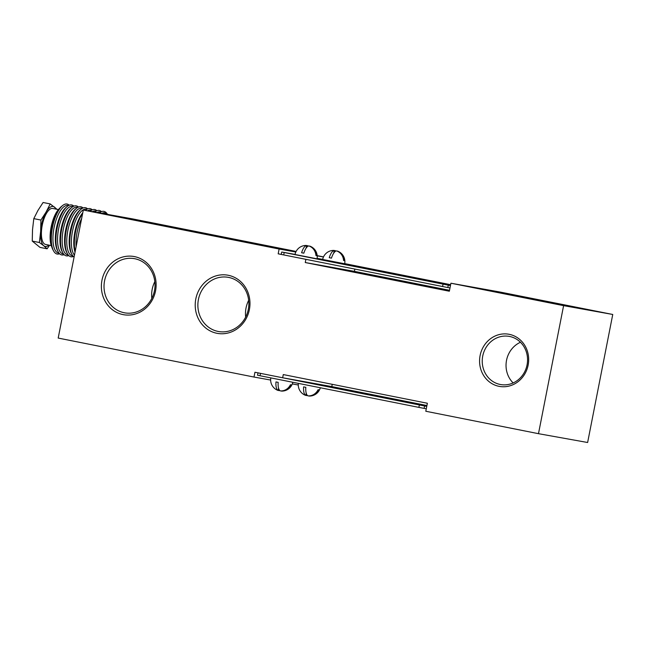 <?xml version="1.0" encoding="UTF-8"?>
<svg xmlns="http://www.w3.org/2000/svg" width="645" height="645" viewBox="0 0 645 645"><rect width="100%" height="100%" fill="white"/><g stroke="black" fill="none" stroke-linecap="round" stroke-linejoin="round"><path stroke-width="0.97" d="M218.066 331.425A27.525 25.429 100.2 0 1 198.378 299.691A27.525 25.429 100.2 0 1 228.225 277.334A27.525 25.429 100.2 0 1 228.661 277.414A27.525 25.429 100.2 0 1 248.349 309.149A27.525 25.429 100.2 0 1 218.502 331.514A27.525 25.429 100.2 0 1 218.066 331.425M228.282 275.278A29.557 27.308 -79.8 0 0 195.806 298.949A29.557 27.308 -79.8 0 0 216.905 333.288A29.557 27.308 -79.8 0 0 249.381 309.616A29.557 27.308 -79.8 0 0 228.282 275.278M248.664 300.336A27.525 25.429 -79.8 0 0 245.664 317.058M124.219 312.744A27.525 25.429 100.2 0 1 104.53 281.01A27.525 25.429 100.2 0 1 134.378 258.653A27.525 25.429 100.2 0 1 134.813 258.734A27.525 25.429 100.2 0 1 154.502 290.468A27.525 25.429 100.2 0 1 124.654 312.833A27.525 25.429 100.2 0 1 124.219 312.744M134.442 256.597A29.557 27.308 -79.8 0 0 101.966 280.269A29.557 27.308 -79.8 0 0 123.058 314.607A29.557 27.308 -79.8 0 0 155.534 290.935A29.557 27.308 -79.8 0 0 134.442 256.597M154.824 281.647A27.525 25.429 -79.8 0 0 151.825 298.377M500.181 384.468A24.462 22.599 100.2 0 1 482.686 356.266A24.462 22.599 100.2 0 1 509.211 336.384A24.462 22.599 100.2 0 1 509.598 336.456A24.462 22.599 100.2 0 1 527.102 364.667A24.462 22.599 100.2 0 1 500.568 384.541A24.462 22.599 100.2 0 1 500.181 384.468M509.228 334.32A26.501 24.486 -79.8 0 0 480.106 355.548A26.501 24.486 -79.8 0 0 499.02 386.331A26.501 24.486 -79.8 0 0 528.142 365.11A26.501 24.486 -79.8 0 0 509.228 334.32M513.146 382.945A24.462 22.599 100.2 0 1 520.442 342.261M83.302 210.036L58.187 338.069L254.001 377.051L254.944 372.254L282.655 377.768L283.276 374.568L427.369 403.254L425.797 411.252L538.486 433.682L563.601 305.649L450.919 283.219L449.347 291.226L305.262 262.539L305.883 259.338L278.18 253.824L279.116 249.018L83.302 210.036L132.451 218.865L296.103 251.437M323.5 256.895L317.187 255.638M449.533 290.298L354.403 271.36L354.847 269.086M538.486 433.682L587.627 442.502L612.75 314.47L500.06 292.04L450.919 283.219M282.655 377.768L331.796 386.589L332.24 384.315M305.262 262.539L354.403 271.36M323.459 256.976L317.211 255.855M295.821 252.018L279.116 249.018M278.18 253.824L281.26 254.372M254.001 377.051L270.634 380.042M292.306 383.928L298.28 385M563.601 305.649L612.75 314.47M260.016 375.753L260.483 373.358L258.016 372.842L257.548 375.245L418.879 407.382L424.112 408.39L424.579 405.987L426.756 406.382M426.281 408.785L424.112 408.39M260.483 373.358L424.579 405.987M426.925 405.528L331.796 386.589M295.039 254.396L281.728 252.018L281.252 254.412L283.719 254.928L447.815 287.557L448.291 285.163L450.46 285.55M449.992 287.952L447.815 287.557M322.685 259.363L317.106 258.363M281.728 252.018L448.291 285.163M450.629 284.695L344.704 263.611M308.963 395.885L308.939 396.03A11.142 10.231 -79.8 0 0 310.616 396.006A11.142 10.231 -79.8 0 0 319.033 389.862L318.082 389.693A11.142 10.231 100.2 0 1 307.988 395.861A11.142 4.418 -78.7 0 1 305.827 387.322L303.626 386.879A11.142 4.418 101.3 0 0 305.778 395.417L306.222 393.184M305.778 395.417A11.142 10.231 100.2 0 1 304.545 394.917A11.215 11.215 0 0 1 298.377 383.388M305.819 395.24A11.142 10.231 -79.8 0 0 306.738 395.595L306.891 394.788M306.738 395.595A11.142 4.418 101.3 0 0 307.383 395.425M281.325 390.918L281.293 391.072A11.142 10.231 -79.8 0 0 282.978 391.047A11.142 10.231 -79.8 0 0 291.387 384.904L290.435 384.726A11.142 10.231 100.2 0 1 280.341 390.894A11.142 4.418 -78.7 0 1 278.18 382.356L275.979 381.921A11.142 4.418 101.3 0 0 278.132 390.459L278.575 388.217M278.132 390.459A11.142 10.231 100.2 0 1 276.899 389.951A11.215 11.215 0 0 1 270.811 377.906M278.172 390.273A11.142 10.231 -79.8 0 0 279.092 390.628L279.245 389.83M279.092 390.628A11.142 4.418 101.3 0 0 279.745 390.459M333.707 253.171L334.239 250.453A11.142 10.36 100.1 0 0 332.296 250.494A11.215 11.215 0 0 0 322.669 259.467L344.672 263.781A11.215 11.215 0 0 0 338.819 251.663A11.142 10.36 -79.9 0 0 337.359 251.05L337.327 251.219M335.763 251.115A11.142 4.112 101.3 0 0 335.134 250.607L334.916 251.719M343.583 260.467L344.47 260.644A11.142 10.36 -79.9 0 0 338.819 251.663M335.134 250.607A11.142 10.36 -79.9 0 0 334.215 250.583M334.239 250.453A11.142 4.112 101.3 0 0 329.248 257.702L331.474 258.145A11.142 4.112 -78.7 0 1 336.472 250.897A11.142 10.36 100.1 0 1 343.583 260.483L344.47 260.644M329.248 257.702L331.49 258.105M306.061 248.212L306.601 245.487A11.142 10.36 100.1 0 0 304.65 245.535A11.215 11.215 0 0 0 295.023 254.501L317.026 258.822A11.215 11.215 0 0 0 311.172 246.696A11.142 10.36 -79.9 0 0 309.713 246.092L309.681 246.253M308.117 246.156A11.142 4.112 101.3 0 0 307.488 245.648L307.27 246.753M315.937 255.509L316.824 255.686A11.142 10.36 -79.9 0 0 311.172 246.696M307.488 245.648A11.142 10.36 -79.9 0 0 306.569 245.616M306.601 245.487A11.142 4.112 101.3 0 0 301.602 252.743L303.835 253.187A11.142 4.112 -78.7 0 1 308.826 245.93A11.142 10.36 100.1 0 1 315.937 255.525L316.824 255.686M301.602 252.743L303.843 253.138M59.001 253.114A24.26 9.28 -78.7 0 1 55.228 222.751A24.26 9.28 -78.7 0 1 68.459 205.602M63.613 254.033A24.26 9.28 -78.7 0 1 59.832 223.67A24.26 9.28 -78.7 0 1 73.07 206.521M68.225 254.944A24.26 9.28 -78.7 0 1 64.444 224.589A24.26 9.28 -78.7 0 1 77.682 207.44M72.829 255.863A24.26 9.28 -78.7 0 1 69.047 225.508A24.26 9.28 -78.7 0 1 82.286 208.359M74.457 255.154A24.26 9.28 -78.7 0 1 73.659 226.427A24.26 9.28 -78.7 0 1 86.898 209.278M76.126 246.64A24.26 9.28 -78.7 0 1 78.271 227.338A24.26 9.28 -78.7 0 1 81.665 218.405M87.656 210.818A24.26 9.28 -78.7 0 1 91.509 210.189M92.38 211.673A24.26 9.28 -78.7 0 1 96.113 211.108M97.105 212.519A24.26 9.28 -78.7 0 1 100.725 212.028M57.034 209.319L50.213 203.909L43.086 202.498L37.942 210.464L33.798 218.631L32.516 229.757L32.25 241.085L39.998 247.39L47.117 248.809L49.552 245.245M56.083 209.125A20.39 7.804 -78.7 0 0 54.583 207.166A20.39 7.804 101.3 0 0 46.069 212.084L40.917 220.05L40.651 231.378A20.39 7.804 101.3 0 0 43.747 245.753L47.117 248.809M50.213 203.909L46.069 212.084A20.39 7.804 101.3 0 0 42.457 221.001A20.39 7.804 101.3 0 0 40.651 231.378L39.369 242.504L32.25 241.085M58.389 209.585L52.753 208.464A18.35 7.022 101.3 0 0 43.126 221.541A18.35 7.022 101.3 0 0 45.585 244.455L51.229 245.576M59.606 208.335A22.22 8.506 101.3 0 0 52.197 222.565A22.22 8.506 101.3 0 0 51.866 247.196M56.002 214.196A23.446 8.974 101.3 0 0 52.906 222.461A23.446 8.974 101.3 0 0 50.786 240.408M59.574 253.751A25.486 9.748 -78.7 0 1 53.608 250.994A25.486 9.748 -78.7 0 1 53.712 222.203A25.486 9.748 -78.7 0 1 62.67 205.497A25.486 9.748 -78.7 0 1 69.233 205.239M53.608 250.994L52.906 249.72A24.26 9.28 -78.7 0 1 53.011 222.315A24.26 9.28 -78.7 0 1 61.533 206.408L62.67 205.497M64.186 254.67A25.486 9.748 -78.7 0 1 58.219 251.913A25.486 9.748 -78.7 0 1 58.324 223.122A25.486 9.748 -78.7 0 1 67.273 206.416A25.486 9.748 -78.7 0 1 73.836 206.15M58.219 251.913L57.518 250.639A24.26 9.28 -78.7 0 1 55.406 241.585A24.26 9.28 -78.7 0 1 57.615 223.234A24.26 9.28 -78.7 0 1 60.727 214.874A24.26 9.28 -78.7 0 1 66.137 207.327L67.273 206.416M68.789 255.581A25.486 9.748 -78.7 0 1 62.823 252.832A25.486 9.748 -78.7 0 1 62.928 224.041A25.486 9.748 -78.7 0 1 71.885 207.335A25.486 9.748 -78.7 0 1 78.448 207.069M62.823 252.832L62.13 251.558A24.26 9.28 -78.7 0 1 60.017 242.504A24.26 9.28 -78.7 0 1 62.226 224.146A24.26 9.28 -78.7 0 1 65.33 215.793A24.26 9.28 -78.7 0 1 70.748 208.238L71.885 207.335M73.401 256.5A25.486 9.748 -78.7 0 1 67.435 253.751A25.486 9.748 -78.7 0 1 67.54 224.96A25.486 9.748 -78.7 0 1 76.489 208.246A25.486 9.748 -78.7 0 1 83.06 207.988M67.435 253.751L66.733 252.469A24.26 9.28 -78.7 0 1 64.621 243.423A24.26 9.28 -78.7 0 1 66.83 225.065A24.26 9.28 -78.7 0 1 69.942 216.712A24.26 9.28 -78.7 0 1 75.36 209.157L76.489 208.246M74.078 257.065A25.486 9.748 -78.7 0 1 72.046 254.662A25.486 9.748 -78.7 0 1 72.151 225.879A25.486 9.748 -78.7 0 1 81.101 209.165A25.486 9.748 -78.7 0 1 87.664 208.907M72.046 254.662L71.345 253.388A24.26 9.28 -78.7 0 1 69.233 244.342A24.26 9.28 -78.7 0 1 71.442 225.984A24.26 9.28 -78.7 0 1 74.546 217.631A24.26 9.28 -78.7 0 1 79.964 210.077L81.101 209.165M75.175 251.494A25.486 9.748 -78.7 0 1 76.755 226.79A25.486 9.748 -78.7 0 1 82.625 213.511M75.038 252.179A24.26 9.28 -78.7 0 1 73.844 245.261A24.26 9.28 -78.7 0 1 76.054 226.903A24.26 9.28 -78.7 0 1 79.158 218.542A24.26 9.28 -78.7 0 1 82.77 212.786M105.933 214.1A23.446 8.974 -78.7 0 1 107.239 214.116A23.446 8.974 -78.7 0 1 108.336 214.535M103.208 213.616A23.446 8.974 -78.7 0 1 104.651 213.6L107.239 214.116M99.54 212.834L99.419 212.931A25.486 9.748 -78.7 0 1 99.54 212.834A25.486 9.748 -78.7 0 1 107.296 214.124M101.837 213.366A24.26 9.28 -78.7 0 1 106.997 214.067M94.928 211.923L94.718 212.092A25.486 9.748 -78.7 0 1 94.928 211.923A25.486 9.748 -78.7 0 1 101.491 211.657M90.316 211.004L90.018 211.246A25.486 9.748 -78.7 0 1 90.316 211.004A25.486 9.748 -78.7 0 1 96.887 210.738M85.334 210.407A25.486 9.748 -78.7 0 1 85.712 210.085A25.486 9.748 -78.7 0 1 92.275 209.827M48.923 245.116A20.39 7.804 -78.7 0 1 43.747 245.753L39.369 242.504M40.917 220.05L33.798 218.631M419.355 404.979L418.879 407.382M443.059 284.147L442.591 286.549M283.719 254.928L284.187 252.526M310.616 396.006A11.215 11.215 0 0 0 320.323 387.758M282.978 391.047A11.215 11.215 0 0 0 292.806 382.283"/></g></svg>
